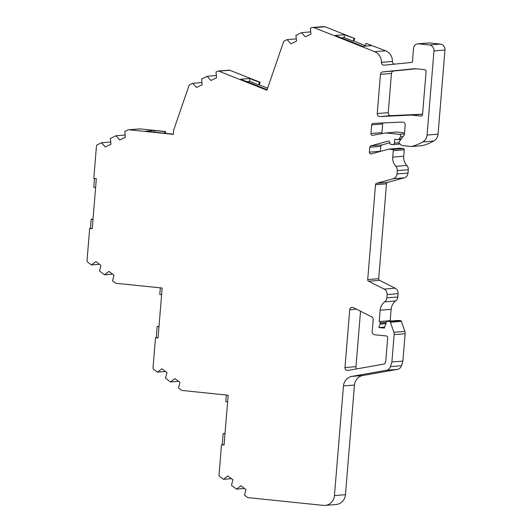 <?xml version="1.0" encoding="UTF-8"?>
<svg xmlns="http://www.w3.org/2000/svg" width="532" height="532" viewBox="0 0 532 532"><rect width="100%" height="100%" fill="white"/><g stroke="black" fill="none" stroke-linecap="round" stroke-linejoin="round"><path stroke-width="0.8" d="M387.329 321.321L398.322 320.43A1.091 1.024 85.4 0 1 398.495 320.43L400.543 320.643A1.091 1.024 85.4 0 1 401.414 321.361L404.845 331.376A5.453 5.134 85.4 0 1 405.131 333.717L402.884 361.075L401.454 365.73A5.453 5.134 85.4 0 1 397.464 369.374L362.891 375.499A10.906 10.268 -94.6 0 0 354.458 385.062L343.466 385.953A10.906 10.268 85.4 0 1 351.898 376.39L386.471 370.265A5.453 5.134 -94.6 0 0 390.461 366.621L391.891 361.966L394.139 334.608A5.453 5.134 -94.6 0 0 393.853 332.267L390.422 322.252A1.091 1.024 -94.6 0 0 389.55 321.534L387.502 321.321A1.091 1.024 -94.6 0 0 386.451 322.026L384.357 328.111L378.864 327.546L380.041 324.121A1.091 1.024 -94.6 0 0 380.101 323.842L380.194 322.758A1.091 1.024 -94.6 0 0 379.223 321.561L380.154 310.216A11.611 10.933 85.4 0 1 384.696 301.824A5.453 5.134 -94.6 0 0 386.831 297.88L387.103 294.542A5.453 5.134 -94.6 0 0 384.157 289.095L368.583 281.228A1.636 1.543 85.4 0 1 367.698 279.599L375.499 184.704A1.636 1.543 85.4 0 1 376.636 183.281L393.234 178.725A5.453 5.134 -94.6 0 0 397.018 173.971L397.291 170.632A5.453 5.134 -94.6 0 0 395.835 166.317A11.611 10.933 85.4 0 1 392.736 157.14L393.268 150.676A1.091 1.024 -94.6 0 0 392.337 149.485L388.752 149.12L371.349 153.894A1.636 1.543 85.4 0 1 369.414 152.152L369.82 147.244A1.636 1.543 85.4 0 1 370.957 145.821L387.894 141.173A1.636 1.543 85.4 0 1 389.81 142.483L389.983 143.507A1.091 1.024 -94.6 0 0 390.9 144.411L392.736 144.604A1.636 1.543 -94.6 0 0 394.405 143.135L394.717 139.337L397.663 139.637A1.636 1.543 -94.6 0 0 399.053 138.972L400.436 136.924A1.636 1.543 -94.6 0 0 399.313 134.337L385.866 132.953L372.752 135.281A1.636 1.543 85.4 0 1 370.95 133.505L371.662 124.874A1.636 1.543 85.4 0 1 373.112 123.397L402.485 122.047A2.726 2.567 85.4 0 1 405.178 125.033L404.373 134.855L399.16 141.758L399.033 143.301L401.554 145.156A2.726 2.567 -94.6 0 0 402.777 145.635L411.449 146.526A54.53 51.338 -94.6 0 0 422.76 141.931A8.725 8.213 -94.6 0 0 427.056 135.048L433.979 50.912A5.453 5.134 -94.6 0 0 429.304 44.967L418.564 43.857A4.908 4.622 -94.6 0 0 413.557 48.266L412.4 62.37L384.257 65.163A2.726 2.567 85.4 0 1 381.431 62.337A10.906 10.268 -94.6 0 0 374.674 51.671L314.006 27.637L312.61 27.491A1.636 1.543 -94.6 0 0 311.825 27.631L310.369 28.336L310.947 34.108L305.321 36.834L301.531 32.625L295.945 35.331L296.524 41.104L290.898 43.83L287.1 39.621L284.334 40.964A1.636 1.543 -94.6 0 0 283.536 41.875L266.918 90.214L218.838 71.162A1.636 1.543 -94.6 0 0 218.18 71.062L229.172 70.171A1.636 1.543 85.4 0 1 229.831 70.271L260.201 82.3L259.47 82.36L258.592 84.914L249.674 81.383L249.668 78.477L240.69 79.208L267.104 89.675M388.752 149.12L399.745 148.229L403.329 148.594A1.091 1.024 85.4 0 1 404.26 149.785L403.728 156.248A11.611 10.933 -94.6 0 0 406.827 165.432A5.453 5.134 85.4 0 1 408.283 169.741L408.011 173.08A5.453 5.134 85.4 0 1 404.227 177.834L387.629 182.39A1.636 1.543 -94.6 0 0 386.491 183.813L378.691 278.708A1.636 1.543 -94.6 0 0 379.575 280.344L395.15 288.204A5.453 5.134 85.4 0 1 398.096 293.651L397.823 296.989A5.453 5.134 85.4 0 1 395.688 300.932A11.611 10.933 -94.6 0 0 391.146 309.325L390.209 320.676A1.091 1.024 85.4 0 1 390.914 321.029M356.493 309.192L349.73 309.737A2.726 2.567 85.4 0 1 353.368 307.609L371.715 316.873A2.726 2.567 85.4 0 1 373.191 319.599L372.187 331.782A2.726 2.567 -94.6 0 0 374.521 334.754L386.292 335.965A1.636 1.543 85.4 0 1 387.688 337.754L385.826 360.403A1.636 1.543 85.4 0 1 385.76 360.769L385.075 362.99A1.636 1.543 85.4 0 1 383.878 364.081L347.988 370.445A2.726 2.567 85.4 0 1 344.975 367.559L349.73 309.737M92.994 219.503L91.158 219.317L90.42 228.268L92.255 228.461M160.332 287.839L159.786 294.489L161.622 294.675M226.333 395.017L225.787 401.667L227.623 401.853M365.664 46.111L365.218 45.932L366.096 43.378L371.742 45.619L362.764 46.344L335.253 35.444L344.231 34.72L354.764 38.537L324.999 26.746L314.006 27.637M249.668 78.477L259.47 82.36M218.18 71.062A1.636 1.543 -94.6 0 0 217.661 71.202L216.012 72.006L216.584 77.772L210.958 80.498L207.167 76.295L201.581 78.995L202.16 84.768L196.534 87.494L192.744 83.285L189.771 84.728A1.636 1.543 -94.6 0 0 188.98 85.639L173.605 130.347L173.326 134.35L129.077 129.801A2.726 2.567 -94.6 0 0 127.766 130.034L124.787 131.477L125.359 137.249L119.74 139.976L115.943 135.766L110.363 138.473L110.935 144.245L105.316 146.972L101.519 142.762L97.329 144.79A1.636 1.543 -94.6 0 0 96.445 146.12L93.792 178.42L96.345 178.679L92.242 228.594L89.689 228.328L87.029 260.62A1.636 1.543 -94.6 0 0 87.68 262.11L91.471 264.963L95.893 261.598L100.974 265.421L99.464 270.981L104.518 274.785L112.538 274.133M360.53 311.227L355.968 366.668L344.975 367.559M164.687 133.226L164.82 131.59L165.552 131.53L165.405 133.299M104.518 274.785L108.934 271.42L114.014 275.243L112.511 280.803L115.205 282.831A2.726 2.567 -94.6 0 0 116.455 283.33L162.167 288.031L158.064 337.94L155.51 337.674L153.03 367.798A1.636 1.543 -94.6 0 0 153.681 369.288L157.472 372.141L161.888 368.776L166.968 372.599L165.465 378.159L170.513 381.963L178.539 381.311M224.996 433.773L223.161 433.587L225.023 433.434M158.988 326.681L157.153 326.495L159.021 326.342M128.631 129.795L139.623 128.904A2.726 2.567 85.4 0 1 140.069 128.91L165.552 131.53M258.592 84.914L259.323 84.854L260.201 82.3M259.323 84.854L267.629 88.146M312.344 27.491L323.336 26.6A1.636 1.543 85.4 0 1 323.602 26.6L324.999 26.746M354.033 38.597L353.155 41.15L353.886 41.09L354.764 38.537M353.886 41.09L365.324 45.626M366.096 43.378L385.667 50.786A10.906 10.268 85.4 0 1 392.423 61.446A2.726 2.567 -94.6 0 0 394.265 64.172M417.766 43.85L428.759 42.959A4.908 4.622 85.4 0 1 429.557 42.972L440.297 44.076A5.453 5.134 85.4 0 1 444.971 50.028L438.049 134.157A8.725 8.213 85.4 0 1 433.753 141.04A54.53 51.338 85.4 0 1 422.441 145.635L411.449 146.526M383.133 122.939A1.636 1.543 -94.6 0 0 382.654 123.983L381.943 132.614A1.636 1.543 -94.6 0 0 382.162 133.612M385.866 132.953L396.859 132.062L404.539 132.854M389.856 142.756L381.949 144.93A1.636 1.543 -94.6 0 0 380.812 146.353L380.407 151.261A1.636 1.543 -94.6 0 0 380.4 151.407M354.458 385.062L345.441 494.694A10.906 10.268 85.4 0 1 336.091 504.509L325.099 505.4A10.906 10.268 -94.6 0 0 334.448 495.585L345.441 494.694M422.581 114.214L422.554 114.207A1.636 1.543 -94.6 0 0 422.342 114.2L390.92 115.65A2.726 2.567 85.4 0 1 388.227 112.664L391.452 73.449A2.726 2.567 85.4 0 1 393.74 71.002L416.124 68.774M355.968 366.668A2.726 2.567 -94.6 0 0 356.819 368.876M157.153 326.495L156.242 337.614L155.51 337.674M223.161 433.587L222.243 444.705L221.512 444.765L219.031 474.976A1.636 1.543 -94.6 0 0 219.683 476.466L223.453 479.305L231.48 478.66M90.42 228.268L89.689 228.328M91.158 219.317L93.02 219.164M170.513 381.963L174.935 378.598L180.009 382.422L178.506 387.981L181.199 390.009A2.726 2.567 -94.6 0 0 182.449 390.501L228.168 395.203L224.072 445.025L221.512 444.765M244.52 488.482L236.501 489.127L231.453 485.33L232.956 479.771L227.876 475.947L223.453 479.305M101.519 142.762L110.716 142.017M115.943 135.766L125.14 135.022M154.785 132.209L154.353 130.513L145.376 131.238L173.339 134.117M154.353 130.513L164.82 131.59M343.466 385.953L334.448 495.585M325.099 505.4A10.906 10.268 -94.6 0 1 323.33 505.38L248.451 497.679A2.726 2.567 -94.6 0 1 247.2 497.187L244.494 495.146L245.997 489.593L240.916 485.763L236.501 489.127M94.51 178.493L93.785 187.311L95.62 187.497M377.235 113.555A2.726 2.567 -94.6 0 0 379.928 116.541L411.349 115.092A1.636 1.543 85.4 0 1 411.562 115.098L420.879 116.056A1.636 1.543 -94.6 0 0 422.548 114.586L426.099 71.441A1.636 1.543 -94.6 0 0 424.696 69.659L415.273 68.688A1.636 1.543 -94.6 0 0 415.007 68.681L382.754 71.893A2.726 2.567 -94.6 0 0 380.46 74.34L377.235 113.555L388.227 112.664M91.471 264.963L99.497 264.311M165.492 371.489L157.472 372.141M156.242 337.614L158.077 337.807M222.243 444.705L224.085 444.892M402.884 361.075L391.891 361.966M384.716 327.074L378.864 327.546M390.209 320.676L379.223 321.561M310.721 31.88L301.531 32.625M296.297 38.876L287.1 39.621M216.358 75.544L207.167 76.295M201.934 82.54L192.744 83.285M246.775 81.615L249.674 81.383M353.155 41.15L344.237 37.619L344.231 34.72M341.338 37.852L344.237 37.619M229.831 70.271L218.838 71.162M388.433 141.126L387.894 141.173M386.372 322.259L380.194 322.758M140.069 128.91L129.077 129.801M362.891 375.499L351.898 376.39M397.464 369.374L386.471 370.265M401.454 365.73L390.461 366.621M405.131 333.717L394.139 334.608M404.845 331.376L393.853 332.267M401.414 321.361L390.422 322.252M400.543 320.643L389.55 321.534M398.495 320.43L387.502 321.321M385.893 323.649L380.041 324.121M385.986 323.363L380.101 323.842M391.146 309.325L380.154 310.216M395.688 300.932L384.696 301.824M397.823 296.989L386.831 297.88M398.096 293.651L387.103 294.542M395.15 288.204L384.157 289.095M379.575 280.344L368.583 281.228M378.691 278.708L367.698 279.599M386.491 183.813L375.499 184.704M387.629 182.39L376.636 183.281M404.227 177.834L393.234 178.725M408.011 173.08L397.018 173.971M408.283 169.741L397.291 170.632M406.827 165.432L395.835 166.317M403.728 156.248L392.736 157.14M404.26 149.785L393.268 150.676M403.329 148.594L392.337 149.485M380.407 151.261L369.414 152.152M380.812 146.353L369.82 147.244M381.949 144.93L370.957 145.821M399.08 142.756L394.405 143.135M401.407 138.779L399.053 138.972M402.963 136.724L400.436 136.924M404.446 133.924L399.313 134.337M381.943 132.614L370.95 133.505M382.654 123.983L371.662 124.874M433.753 141.04L422.76 141.931M438.049 134.157L427.056 135.048M444.971 50.028L433.979 50.912M440.297 44.076L429.304 44.967M429.557 42.972L418.564 43.857M392.423 61.446L381.431 62.337M385.667 50.786L374.674 51.671M323.602 26.6L312.61 27.491M422.342 114.2L411.349 115.092M390.92 115.65L379.928 116.541M422.554 114.207L411.562 115.098M421.411 116.016L420.879 116.056M393.74 71.002L382.754 71.893M391.452 73.449L380.46 74.34M400.031 144.039L393.002 144.604M400.942 139.397L397.929 139.643"/></g></svg>
